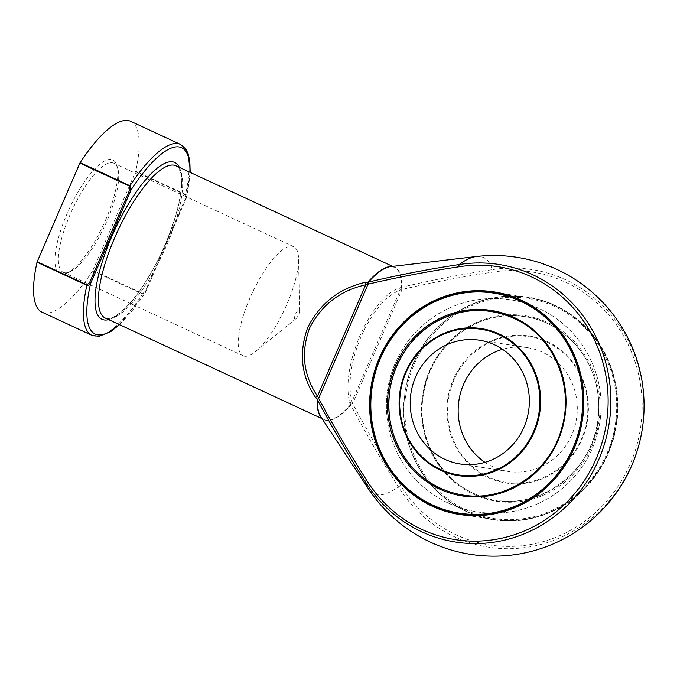 <?xml version="1.0" encoding="UTF-8"?>
<svg xmlns="http://www.w3.org/2000/svg" width="677" height="677" viewBox="0 0 677 677"><rect width="100%" height="100%" fill="white"/><g stroke="black" fill="none" stroke-linecap="round" stroke-linejoin="round"><path stroke-width="0.51" stroke-dasharray="3.38 2.54" d="M484.969 462.332A62.631 59.5 -81.2 0 0 492.932 466.834A62.631 59.5 -81.2 0 0 508.105 471.437A62.631 59.5 -81.2 0 0 574.714 426.84A62.631 59.5 -81.2 0 0 542.514 352.26A62.631 59.5 -81.2 0 0 527.341 347.656A62.631 59.5 -81.2 0 0 502.529 349.307M466.681 510.323A111.358 105.79 98.8 0 1 449.384 318.825A111.358 105.79 98.8 0 1 616.214 396.248A111.358 105.79 98.8 0 1 466.681 510.323M466.208 511.228A112.365 106.746 -81.2 0 0 493.423 519.487A112.365 106.746 -81.2 0 0 616.155 424.843A112.365 106.746 -81.2 0 0 527.933 297.423A112.365 106.746 -81.2 0 0 408.434 377.427A112.365 106.746 -81.2 0 0 466.208 511.228M465.979 511.186A112.365 106.746 98.8 0 1 414.493 459.404A112.365 106.746 98.8 0 1 434.49 330.714A112.365 106.746 98.8 0 1 527.705 297.381A112.365 106.746 98.8 0 1 615.926 424.809A112.365 106.746 98.8 0 1 493.203 519.445A112.365 106.746 98.8 0 1 465.979 511.186M527.933 297.423L494.303 292.193A112.365 106.746 -81.2 0 0 374.804 372.206A112.365 106.746 -81.2 0 0 432.578 505.998A112.365 106.746 -81.2 0 0 459.793 514.258L493.423 519.487M552.948 480.992A112.365 106.746 -81.2 0 0 553.016 480.924A112.365 106.746 -81.2 0 0 573.004 352.243A112.365 106.746 -81.2 0 0 572.97 352.158M466.182 511.482A112.636 107 -81.2 0 0 602.31 465.395A112.636 107 -81.2 0 0 576.719 318.74A112.636 107 -81.2 0 0 434.617 330.579A112.636 107 -81.2 0 0 414.569 459.573A112.636 107 -81.2 0 0 466.182 511.482M391.484 266.526A83.931 25.286 -65.1 0 1 394.556 267.254A83.931 25.286 -65.1 0 1 401.317 287.141L401.918 289.494C432.095 282.461 462.459 276.648 493.025 272.061A138.133 131.228 98.8 0 1 636.939 367.924A138.133 131.228 98.8 0 1 565.515 532.977A138.133 131.228 98.8 0 1 400.649 485.536C383.614 458.854 367.594 431.511 352.582 403.5L351.964 401.546C342.207 365.952 370.437 300.723 400.149 290.205A2.505 1.989 63.2 0 0 399.32 287.767C369.642 299.056 340.548 366.291 349.654 402.544L350.788 404.499L350.407 404.795A0.999 0.677 41.7 0 1 350.821 405.091C365.58 432.984 381.396 460.208 398.279 486.763A130.179 39.215 -65.1 0 1 368.364 488.743M476.143 256.541A130.179 39.215 -65.1 0 1 492.23 269.666C461.866 274.27 431.731 280.134 401.816 287.251A84.066 25.328 114.9 0 0 390.257 266.67L394.556 267.254L392.677 266.383M401.833 289.519L401.833 287.564A0.999 0.635 -19.9 0 1 401.393 287.564L399.32 287.767M92.614 270.859L142.449 293.987L145.242 292.786L145.783 291.762L145.174 291.406L142.703 293.522L92.867 270.385L92.614 270.859A105.223 31.701 -65.1 0 1 42.067 312.19M92.867 270.385L135.544 171.755L185.388 194.883L185.515 198.2L145.174 291.406M130.669 121.301A105.223 31.701 -65.1 0 1 135.705 171.273L135.544 171.755M105.697 219.746A62.631 18.871 114.9 0 0 116.791 165.357A62.631 18.871 114.9 0 0 72.464 202.203A62.631 18.871 114.9 0 0 61.582 274.033A62.631 18.871 114.9 0 0 66.761 273.161A62.631 18.871 114.9 0 0 105.697 219.746M349.654 402.544A2.505 1.769 -10 0 0 351.964 401.546L400.149 290.205L401.96 289.714L352.768 403.39L350.788 404.499A0.999 0.533 62.2 0 1 351.084 404.838L352.539 403.424M350.407 404.795A83.931 25.286 -65.1 0 1 323.885 419.512L320.67 416.609A84.066 25.328 114.9 0 0 350.821 405.091L351.084 404.838M401.833 287.564L401.816 287.251A0.999 0.779 1.6 0 1 401.317 287.141M119.228 324.52A102.718 30.947 114.9 0 0 145.733 291.762L186.522 197.345L185.549 194.401L135.705 171.273M189.89 172.263A102.718 30.947 114.9 0 1 186.065 198.556L185.515 198.2M295.054 319.104A5.01 1.506 -65.1 0 1 296.188 312.85A5.01 1.506 -65.1 0 1 299.547 310.988A5.01 1.506 -65.1 0 1 295.959 318.723A5.01 1.506 -65.1 0 1 295.054 319.104M244.592 356.22A60.126 18.118 -65.1 0 1 243.077 355.763A60.126 18.118 -65.1 0 1 251.962 293.598A60.126 18.118 -65.1 0 1 293.7 246.69A60.126 18.118 -65.1 0 1 298.565 258.842A60.126 18.118 -65.1 0 1 255.5 351.625A60.126 18.118 -65.1 0 1 244.592 356.22M64.738 272.746A60.126 18.118 -65.1 0 1 63.223 272.289A60.126 18.118 -65.1 0 1 72.109 210.124A60.126 18.118 -65.1 0 1 113.846 163.208A60.126 18.118 -65.1 0 1 117.747 168.412A60.126 18.118 -65.1 0 1 104.969 225.382A60.126 18.118 -65.1 0 1 69.714 271.909A60.126 18.118 -65.1 0 1 64.738 272.746M546.898 342.13A73.708 70.027 98.8 0 1 558.347 468.882A73.708 70.027 98.8 0 1 447.92 417.633A73.708 70.027 98.8 0 1 546.898 342.13M488.185 477.59A74.402 70.687 -81.2 0 0 581.992 439.398A74.402 70.687 -81.2 0 0 547.084 341.479A74.402 70.687 -81.2 0 0 453.277 379.662A74.402 70.687 -81.2 0 0 488.185 477.59M473.604 494.328A93.875 89.178 -81.2 0 0 599.653 398.169A93.875 89.178 -81.2 0 0 459.023 332.898A93.875 89.178 -81.2 0 0 473.604 494.328M440.388 488.32A93.003 88.357 -81.2 0 0 557.645 440.583A93.003 88.357 -81.2 0 0 514.012 318.182M473.485 493.457A93.003 88.357 98.8 0 1 459.04 333.524A93.003 88.357 98.8 0 1 598.366 398.194A93.003 88.357 98.8 0 1 473.485 493.457M400.649 485.536A2.505 0.525 147.9 0 1 398.279 486.763A140.477 133.445 -81.2 0 0 565.947 535.008A140.477 133.445 -81.2 0 0 638.58 367.162A140.477 133.445 -81.2 0 0 492.23 269.666A2.505 0.745 -99.1 0 1 493.025 272.061M105.206 318.021A83.931 25.286 114.9 0 0 151.199 275.937A83.931 25.286 114.9 0 0 182.578 187.174A83.931 25.286 114.9 0 0 175.876 165.763C179.177 167.346 181.021 172.195 181.394 180.319C182.401 200.781 169.563 240.631 151.606 271.807C143.329 286.303 135.061 297.863 126.802 306.478C113.897 319.51 107.262 319.417 105.206 318.021M322.007 418.64L323.885 419.512A83.931 25.286 -65.1 0 1 321.347 417.641M179.354 167.371A86.436 26.039 -65.1 0 1 161.998 251.844A86.436 26.039 -65.1 0 1 108.684 319.629M142.703 293.522L142.449 293.987A105.223 31.701 -65.1 0 1 91.911 335.327M180.505 144.429A105.223 31.701 -65.1 0 1 185.549 194.401L185.388 194.883M527.341 347.656L479.401 340.209M508.105 471.437L460.165 463.99M448.555 503.197A107.355 107.355 0 0 0 600.677 396.273A107.355 107.355 0 0 0 432.019 317.995A107.355 107.355 0 0 0 448.555 503.197A107.355 107.355 0 0 0 600.677 396.273A107.355 107.355 0 0 0 432.019 317.995A107.355 107.355 0 0 0 448.555 503.197M473.722 493.372C528.035 521.518 599.737 473.325 598.713 409.255C600.685 363.913 566.522 321.677 523.761 316.506C502.859 313.73 483.293 318.097 465.065 329.606C441.345 345.668 427.305 368.28 422.956 397.441C417.303 436.927 439.026 477.945 473.722 493.372M527.705 297.381L494.303 292.193M493.203 519.445L459.793 514.258M145.25 292.777L186.124 198.556L190.186 172.407M119.524 324.664L145.242 292.786M299.547 310.988L298.565 258.842M295.959 318.723L255.5 351.625M293.7 246.69L113.846 163.208M243.077 355.763L63.223 272.289M117.747 168.412L116.791 165.357M69.714 271.909L66.761 273.161"/><path stroke-width="1.02" d="M444.992 459.387A62.631 59.5 98.8 0 1 412.792 384.807A62.631 59.5 98.8 0 1 479.401 340.209A62.631 59.5 98.8 0 1 528.576 411.235A62.631 59.5 98.8 0 1 460.165 463.99A62.631 59.5 98.8 0 1 444.992 459.387M502.529 349.307A62.631 59.5 -81.2 0 0 458.93 400.412A62.631 59.5 -81.2 0 0 484.969 462.332M520.816 301.324A111.358 105.79 -81.2 0 0 371.284 415.39A111.358 105.79 -81.2 0 0 538.113 492.822A111.358 105.79 -81.2 0 0 520.816 301.324M432.349 505.964A112.365 106.746 98.8 0 1 374.584 372.164A112.365 106.746 98.8 0 1 494.075 292.159A112.365 106.746 98.8 0 1 521.298 300.419A112.365 106.746 98.8 0 1 579.063 434.219A112.365 106.746 98.8 0 1 459.573 514.224A112.365 106.746 98.8 0 1 432.349 505.964M572.97 352.158A112.365 106.746 -81.2 0 0 521.518 300.453A112.365 106.746 -81.2 0 0 494.303 292.193L494.075 292.159M459.573 514.224L459.793 514.258A112.365 106.746 -81.2 0 0 552.948 480.992M521.315 300.165A112.636 107 98.8 0 1 572.928 352.074A112.636 107 98.8 0 1 552.881 481.068A112.636 107 98.8 0 1 410.778 492.898A112.636 107 98.8 0 1 385.196 346.243A112.636 107 98.8 0 1 521.315 300.165M321.347 417.641A83.931 25.286 -65.1 0 1 317.124 399.625L318.562 398.22C333.575 426.222 349.594 453.565 366.629 480.247A138.133 131.228 -81.2 0 0 531.496 527.688A138.133 131.228 -81.2 0 0 602.919 362.644A138.133 131.228 -81.2 0 0 459.006 266.772C428.439 271.359 398.068 277.172 367.899 284.213L368.034 281.97A0.999 0.677 -138.3 0 0 368.483 282.072C398.533 274.98 428.778 269.133 459.201 264.538A130.179 39.215 -65.1 0 1 476.143 256.541L390.257 266.67A84.066 25.328 114.9 0 0 368.483 282.072L367.814 284.23M366.629 480.247A2.505 0.525 147.9 0 0 365.258 481.635C348.317 455.071 332.39 427.839 317.488 399.912A84.066 25.328 114.9 0 0 320.67 416.609L368.364 488.743A130.179 39.215 -65.1 0 1 365.258 481.635A140.477 133.445 98.8 0 0 532.917 529.879A140.477 133.445 98.8 0 0 605.551 362.034A140.477 133.445 98.8 0 0 459.201 264.538A2.505 0.745 -99.1 0 0 459.006 266.772M318.52 398.135L317.538 399.633A0.999 0.838 -146.7 0 0 317.217 399.286L315.245 397.196A2.505 1.083 -33.1 0 0 317.488 396.189L365.673 284.848C340.116 290.518 321.389 304.98 309.491 328.227C300.749 352.683 303.414 375.337 317.488 396.189L318.74 398.101L367.933 284.425L365.673 284.848A2.505 0.863 76.6 0 0 364.911 282.427L367.823 282.343A0.999 0.736 -164.6 0 0 368.288 282.351M315.245 397.196C301.189 375.913 298.684 352.675 307.73 327.482C319.959 303.499 339.025 288.487 364.911 282.427M87.028 284.873L86.868 285.347A105.223 31.701 -65.1 0 0 91.911 335.327L42.067 312.19A105.223 31.701 -65.1 0 1 37.032 262.219L37.193 261.737L87.028 284.873L89.508 282.758L90.684 283.206C89.863 284.89 88.594 285.609 86.868 285.347L37.032 262.219M89.508 282.758L129.84 189.552L129.713 186.234L79.878 163.106L80.123 162.632A105.223 31.701 -65.1 0 1 130.669 121.301L180.505 144.429A105.223 31.701 -65.1 0 0 129.967 185.769L131.016 190L90.684 283.206A102.718 30.947 114.9 0 0 119.228 324.52M79.878 163.106L37.193 261.737M129.84 189.552L131.016 190A102.718 30.947 114.9 0 1 189.89 172.263M440.609 469.516A73.708 70.027 -81.2 0 0 539.577 394.014A73.708 70.027 -81.2 0 0 429.15 342.765A73.708 70.027 -81.2 0 0 440.609 469.516M499.313 334.057A74.402 70.687 98.8 0 1 534.221 431.977A74.402 70.687 98.8 0 1 440.414 470.168A74.402 70.687 98.8 0 1 405.515 372.24A74.402 70.687 98.8 0 1 499.313 334.057M513.894 317.318A93.875 89.178 98.8 0 1 528.475 478.741A93.875 89.178 98.8 0 1 387.845 413.469A93.875 89.178 98.8 0 1 513.894 317.318M514.012 318.182A93.003 88.357 -81.2 0 0 396.756 365.918A93.003 88.357 -81.2 0 0 440.388 488.32M392.677 266.383L175.876 165.763A83.931 25.286 114.9 0 0 114.641 237.864A83.931 25.286 114.9 0 0 105.206 318.021L322.007 418.64M368.034 281.97A83.931 25.286 -65.1 0 1 391.484 266.526M108.684 319.629A86.436 26.039 -65.1 0 1 111.697 236.738A86.436 26.039 -65.1 0 1 179.354 167.371M80.123 162.632L129.967 185.769L129.713 186.234M513.784 318.275C553.304 335.564 574.993 386.085 561.394 429.26C549.496 473.054 504.103 502.909 461.799 494.836C441.04 491.13 423.726 481.017 409.856 464.515C392.195 442.081 385.678 416.355 390.316 387.329C395.918 359.309 410.431 337.891 433.847 323.056C459.971 308.094 486.619 306.503 513.784 318.275M368.364 488.743A150.319 150.319 0 0 0 638.504 365.284A150.319 150.319 0 0 0 476.143 256.541M190.186 172.407L189.814 161.084L188.071 153.586L185.828 149.101L180.505 144.429M91.911 335.327L99.011 336.359L110.791 331.578L119.524 324.664"/></g></svg>
